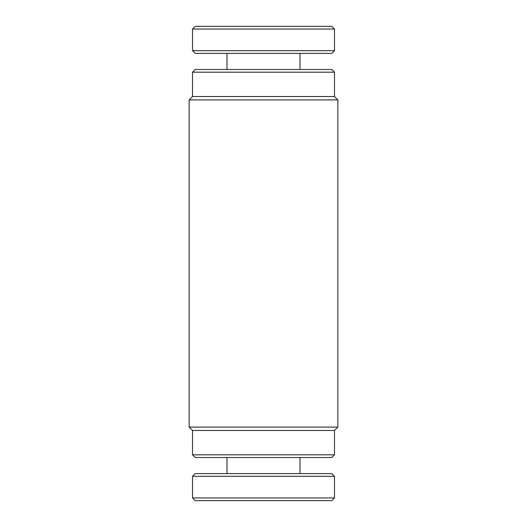 <?xml version="1.0" encoding="UTF-8"?>
<svg xmlns="http://www.w3.org/2000/svg" width="527" height="527" viewBox="0 0 527 527"><rect width="100%" height="100%" fill="white"/><g stroke="black" fill="none" stroke-linecap="round" stroke-linejoin="round"><path stroke-width="0.79" d="M192.52 476.316L195.221 473.608L331.779 473.608L334.48 476.316L192.52 476.316L192.52 497.949L334.48 497.949L334.48 476.316M334.48 497.949L331.779 500.65L195.221 500.65L192.52 497.949M334.48 50.684L331.779 53.392L195.221 53.392L192.52 50.684L334.48 50.684L334.48 29.051L192.52 29.051L195.221 26.35L331.779 26.35L334.467 29.051M192.52 72.186L195.221 69.478L331.779 69.478L334.48 72.186L192.52 72.186L192.52 96.52L189.14 99.899L189.14 427.101L337.86 427.101L334.48 430.48L192.52 430.48L192.52 454.814L334.48 454.814L331.779 457.522L195.221 457.522L192.52 454.814M189.14 99.899L337.86 99.899L334.48 96.52L192.52 96.52M226.992 457.522L226.992 473.608M300.008 457.522L300.008 473.608M226.992 69.478L226.992 53.392M192.52 50.684L192.52 29.051M300.008 69.478L300.008 53.392M334.48 96.52L334.48 72.186M334.48 430.48L334.48 454.814M337.86 99.899L337.86 427.101M192.52 430.48L189.14 427.101"/></g></svg>
